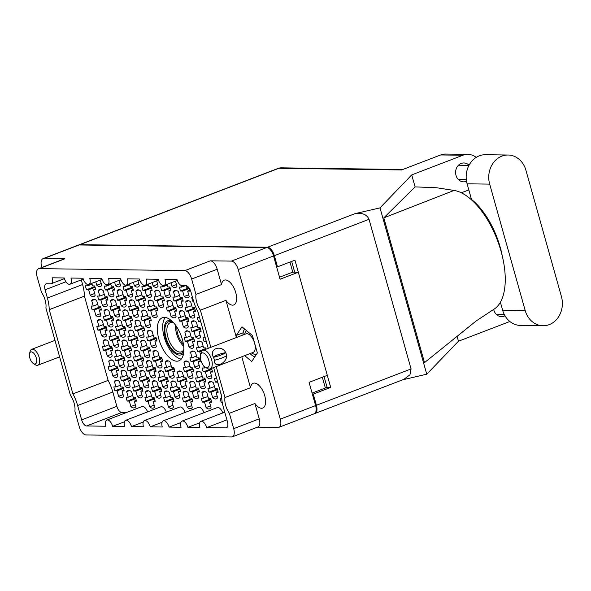<?xml version="1.0" encoding="UTF-8"?>
<svg xmlns="http://www.w3.org/2000/svg" width="591" height="591" viewBox="0 0 591 591"><rect width="100%" height="100%" fill="white"/><g stroke="black" fill="none" stroke-linecap="round" stroke-linejoin="round"><path stroke-width="0.89" d="M165.295 317.441A23.071 11.118 -111 0 0 164.209 337.069A23.071 11.118 -111 0 0 181.274 359.069M182.368 339.441A23.071 11.118 -111 0 0 162.348 317.744A23.071 11.118 -111 0 0 158.861 339.116A23.071 11.118 -111 0 0 178.881 360.82A23.071 11.118 -111 0 0 182.368 339.441M233.689 428.66L259.25 418.849L254.92 403.476L229.367 413.286L233.689 428.66A8.806 4.24 -111 0 1 232.366 436.815A8.806 4.24 -111 0 1 231.554 436.956L86.042 434.954A8.806 4.24 -111 0 1 79.209 426.539L74.887 411.159A13.275 6.398 -111 0 0 74.156 403.306A13.275 6.398 -111 0 0 70.455 395.409L45.899 308.044A13.275 6.398 -111 0 0 45.167 300.191A13.275 6.398 -111 0 0 41.473 292.294L37.152 276.92A8.806 4.24 -111 0 1 38.481 268.765A8.806 4.24 -111 0 1 39.287 268.624L184.806 270.626L210.359 260.816A8.806 4.24 69 0 1 217.192 269.23L221.514 284.611L195.961 294.421A13.275 6.398 -111 0 0 196.692 302.274A13.275 6.398 -111 0 0 200.386 310.172L210.832 347.345M236.393 337.535L225.939 300.361A13.275 6.398 -111 0 0 233.763 304.949A13.275 6.398 -111 0 0 235.765 292.648A13.275 6.398 -111 0 0 224.248 280.164A13.275 6.398 -111 0 0 221.514 284.611M216.24 366.56L224.942 397.536A13.275 6.398 -111 0 0 225.673 405.389A13.275 6.398 -111 0 0 229.367 413.286M224.942 397.536L250.495 387.726A13.275 6.398 -111 0 1 253.236 383.278A13.275 6.398 -111 0 1 264.753 395.763A13.275 6.398 -111 0 1 262.744 408.063A13.275 6.398 -111 0 1 254.92 403.476M188.758 287.514A9.227 4.447 69 0 1 189.312 289.184A9.227 4.447 69 0 1 189.748 291.141L187.657 291.112L189.194 296.579A9.227 4.447 69 0 1 187.923 297.738A9.227 4.447 69 0 1 184.207 296.512L182.671 291.038L189.127 288.563M182.671 291.038L180.58 291.016A9.227 4.447 69 0 1 179.915 289.058A9.227 4.447 69 0 1 179.479 287.1L181.57 287.13L181.09 285.416M167.031 284.36L167.755 286.945L169.846 286.967A9.227 4.447 69 0 1 170.511 288.925A9.227 4.447 69 0 1 170.939 290.883L168.856 290.853L170.393 296.32A9.227 4.447 69 0 1 169.115 297.48A9.227 4.447 69 0 1 165.399 296.254L163.862 290.779L170.326 288.305M163.862 290.779L161.779 290.757A9.227 4.447 69 0 1 161.107 288.8A9.227 4.447 69 0 1 160.678 286.842L162.769 286.871L162.34 285.364M188.352 311.258L186.261 311.228A9.227 4.447 69 0 1 185.596 309.278A9.227 4.447 69 0 1 185.168 307.32L187.251 307.35L185.714 301.883A9.227 4.447 69 0 1 186.992 300.723A9.227 4.447 69 0 1 190.708 301.949L192.245 307.416L194.328 307.446A9.227 4.447 69 0 1 195 309.403A9.227 4.447 69 0 1 195.429 311.354L193.346 311.331L194.882 316.798A9.227 4.447 69 0 1 193.604 317.958A9.227 4.447 69 0 1 189.888 316.732L188.352 311.258L194.808 308.783M169.551 310.999L167.46 310.969A9.227 4.447 69 0 1 166.795 309.019A9.227 4.447 69 0 1 166.359 307.061L168.45 307.091L166.913 301.624A9.227 4.447 69 0 1 168.184 300.464A9.227 4.447 69 0 1 171.9 301.691L173.436 307.157L175.527 307.187A9.227 4.447 69 0 1 176.192 309.145A9.227 4.447 69 0 1 176.628 311.095L174.537 311.073L176.074 316.54A9.227 4.447 69 0 1 174.803 317.699A9.227 4.447 69 0 1 171.087 316.473L169.551 310.999L176.007 308.524M194.033 331.477L191.949 331.448A9.227 4.447 69 0 1 191.277 329.49A9.227 4.447 69 0 1 190.849 327.54L192.939 327.569L191.395 322.095A9.227 4.447 69 0 1 192.673 320.943A9.227 4.447 69 0 1 196.389 322.169L197.926 327.636L200.017 327.665A9.227 4.447 69 0 1 200.681 329.623A9.227 4.447 69 0 1 201.11 331.573L199.027 331.544L200.563 337.018A9.227 4.447 69 0 1 199.285 338.17A9.227 4.447 69 0 1 195.569 336.951L194.033 331.477L200.497 329.002M200.585 354.792L199.721 351.697L197.63 351.667A9.227 4.447 69 0 1 196.966 349.709A9.227 4.447 69 0 1 196.53 347.759L198.62 347.789L197.084 342.315A9.227 4.447 69 0 1 198.354 341.162A9.227 4.447 69 0 1 202.07 342.388L203.607 347.855L205.698 347.885A9.227 4.447 69 0 1 206.156 349.141M211.489 368.385A9.227 4.447 69 0 1 212.051 370.062A9.227 4.447 69 0 1 212.479 372.012L210.389 371.983L211.933 377.457A9.227 4.447 69 0 1 210.655 378.609A9.227 4.447 69 0 1 206.939 377.39L205.402 371.916L211.859 369.434M205.402 371.916L203.311 371.887A9.227 4.447 69 0 1 202.647 369.929A9.227 4.447 69 0 1 202.218 367.979L204.301 368.008L203.666 365.733M186.593 371.658L184.51 371.628A9.227 4.447 69 0 1 183.845 369.671A9.227 4.447 69 0 1 183.409 367.72L185.5 367.75L183.964 362.276A9.227 4.447 69 0 1 185.234 361.123A9.227 4.447 69 0 1 188.95 362.349L190.487 367.816L192.577 367.846A9.227 4.447 69 0 1 193.242 369.803A9.227 4.447 69 0 1 193.678 371.754L191.587 371.724L193.124 377.198A9.227 4.447 69 0 1 191.853 378.351A9.227 4.447 69 0 1 188.137 377.132L186.593 371.658L193.058 369.176M211.083 392.136L209 392.106A9.227 4.447 69 0 1 208.328 390.149A9.227 4.447 69 0 1 207.899 388.198L209.99 388.228L208.446 382.754A9.227 4.447 69 0 1 209.724 381.601A9.227 4.447 69 0 1 213.44 382.82L214.976 388.294L217.067 388.324A9.227 4.447 69 0 1 217.732 390.282A9.227 4.447 69 0 1 218.16 392.232L216.077 392.202L217.614 397.677A9.227 4.447 69 0 1 216.336 398.829A9.227 4.447 69 0 1 212.62 397.603L211.083 392.136L217.547 389.654M192.282 391.877L190.191 391.848A9.227 4.447 69 0 1 189.526 389.89A9.227 4.447 69 0 1 189.098 387.94L191.181 387.969L189.645 382.495A9.227 4.447 69 0 1 190.923 381.343A9.227 4.447 69 0 1 194.631 382.562L196.175 388.036L198.258 388.065A9.227 4.447 69 0 1 198.931 390.023A9.227 4.447 69 0 1 199.359 391.973L197.268 391.944L198.805 397.418A9.227 4.447 69 0 1 197.534 398.57A9.227 4.447 69 0 1 193.818 397.344L192.282 391.877L198.739 389.395M193.575 301.262L192.829 301.247A9.227 4.447 69 0 1 192.156 299.297A9.227 4.447 69 0 1 191.728 297.339L192.459 297.354M176.111 301.018L174.02 300.989A9.227 4.447 69 0 1 173.355 299.039A9.227 4.447 69 0 1 172.919 297.081L175.01 297.11L173.473 291.644A9.227 4.447 69 0 1 174.744 290.484A9.227 4.447 69 0 1 178.46 291.71L179.996 297.177L182.087 297.207A9.227 4.447 69 0 1 182.752 299.164A9.227 4.447 69 0 1 183.188 301.122L181.097 301.092L182.634 306.559A9.227 4.447 69 0 1 181.363 307.719A9.227 4.447 69 0 1 177.647 306.493L176.111 301.018L182.567 298.544M202.218 326.934L200.593 321.497L198.51 321.467A9.227 4.447 69 0 1 197.837 319.517A9.227 4.447 69 0 1 197.409 317.559L199.499 317.589L197.955 312.122A9.227 4.447 69 0 1 198.022 312.011M181.792 321.238L179.701 321.209A9.227 4.447 69 0 1 179.036 319.258A9.227 4.447 69 0 1 178.608 317.301L180.691 317.33L179.154 311.863A9.227 4.447 69 0 1 180.432 310.703A9.227 4.447 69 0 1 184.148 311.93L185.685 317.397L187.768 317.426A9.227 4.447 69 0 1 188.44 319.384A9.227 4.447 69 0 1 188.869 321.334L186.778 321.312L188.322 326.779A9.227 4.447 69 0 1 187.044 327.939A9.227 4.447 69 0 1 183.328 326.712L181.792 321.238L188.248 318.763M207.899 347.153L206.281 341.716L204.19 341.687A9.227 4.447 69 0 1 203.526 339.729A9.227 4.447 69 0 1 203.09 337.779L205.18 337.808L203.644 332.334A9.227 4.447 69 0 1 203.703 332.231M187.473 341.458L185.389 341.428A9.227 4.447 69 0 1 184.717 339.47A9.227 4.447 69 0 1 184.289 337.52L186.379 337.55L184.835 332.076A9.227 4.447 69 0 1 186.113 330.923A9.227 4.447 69 0 1 189.829 332.149L191.366 337.616L193.456 337.646A9.227 4.447 69 0 1 194.121 339.603A9.227 4.447 69 0 1 194.55 341.554L192.467 341.524L194.003 346.998A9.227 4.447 69 0 1 192.725 348.151A9.227 4.447 69 0 1 189.009 346.932L187.473 341.458L193.937 338.975M193.161 361.677L191.07 361.648A9.227 4.447 69 0 1 190.405 359.69A9.227 4.447 69 0 1 189.97 357.74L192.06 357.769L190.524 352.295A9.227 4.447 69 0 1 191.794 351.143A9.227 4.447 69 0 1 195.51 352.369L197.047 357.836L199.137 357.865A9.227 4.447 69 0 1 199.802 359.823A9.227 4.447 69 0 1 200.238 361.773L198.148 361.744L199.684 367.218A9.227 4.447 69 0 1 198.413 368.37A9.227 4.447 69 0 1 194.698 367.151L193.161 361.677L199.618 359.195M219.268 387.593L217.643 382.155L215.56 382.126A9.227 4.447 69 0 1 214.888 380.168A9.227 4.447 69 0 1 214.459 378.218L216.55 378.247L215.006 372.773A9.227 4.447 69 0 1 215.072 372.67M198.842 381.897L196.751 381.867A9.227 4.447 69 0 1 196.086 379.91A9.227 4.447 69 0 1 195.658 377.959L197.741 377.989L196.205 372.515A9.227 4.447 69 0 1 197.483 371.362A9.227 4.447 69 0 1 201.191 372.581L202.735 378.055L204.818 378.085A9.227 4.447 69 0 1 205.491 380.043A9.227 4.447 69 0 1 205.919 381.993L203.829 381.963L205.373 387.437A9.227 4.447 69 0 1 204.094 388.59A9.227 4.447 69 0 1 200.379 387.364L198.842 381.897L205.299 379.415M185.722 401.858L183.631 401.828A9.227 4.447 69 0 1 182.966 399.871A9.227 4.447 69 0 1 182.53 397.92L184.621 397.95L183.084 392.476A9.227 4.447 69 0 1 184.355 391.323A9.227 4.447 69 0 1 188.071 392.542L189.615 398.016L191.698 398.046A9.227 4.447 69 0 1 192.363 400.004A9.227 4.447 69 0 1 192.799 401.954L190.708 401.924L192.245 407.398A9.227 4.447 69 0 1 190.974 408.551A9.227 4.447 69 0 1 187.258 407.325L185.722 401.858L192.178 399.376M166.913 401.599L164.83 401.57A9.227 4.447 69 0 1 164.158 399.612A9.227 4.447 69 0 1 163.729 397.662L165.82 397.691L164.276 392.217A9.227 4.447 69 0 1 165.554 391.065A9.227 4.447 69 0 1 169.27 392.284L170.806 397.758L172.897 397.787A9.227 4.447 69 0 1 173.562 399.745A9.227 4.447 69 0 1 173.99 401.695L171.907 401.666L173.444 407.14A9.227 4.447 69 0 1 172.166 408.292A9.227 4.447 69 0 1 168.45 407.066L166.913 401.599L173.377 399.117M148.112 401.341L146.021 401.311A9.227 4.447 69 0 1 145.356 399.353A9.227 4.447 69 0 1 144.928 397.403L147.011 397.433L145.475 391.959A9.227 4.447 69 0 1 146.753 390.806A9.227 4.447 69 0 1 150.461 392.025L152.005 397.499L154.088 397.529A9.227 4.447 69 0 1 154.761 399.486A9.227 4.447 69 0 1 155.189 401.437L153.099 401.407L154.643 406.881A9.227 4.447 69 0 1 153.364 408.034A9.227 4.447 69 0 1 149.649 406.807L148.112 401.341L154.569 398.859M129.303 401.082L127.22 401.053A9.227 4.447 69 0 1 126.548 399.095A9.227 4.447 69 0 1 126.119 397.145L128.21 397.174L126.673 391.7A9.227 4.447 69 0 1 127.944 390.548A9.227 4.447 69 0 1 131.66 391.767L133.197 397.241L135.287 397.27A9.227 4.447 69 0 1 135.952 399.228A9.227 4.447 69 0 1 136.381 401.178L134.297 401.149L135.834 406.623A9.227 4.447 69 0 1 134.556 407.775A9.227 4.447 69 0 1 130.847 406.549L129.303 401.082L135.767 398.6M180.033 381.638L177.95 381.609A9.227 4.447 69 0 1 177.278 379.651A9.227 4.447 69 0 1 176.849 377.701L178.94 377.73L177.403 372.256A9.227 4.447 69 0 1 178.674 371.104A9.227 4.447 69 0 1 182.39 372.323L183.927 377.797L186.017 377.826A9.227 4.447 69 0 1 186.682 379.784A9.227 4.447 69 0 1 187.118 381.734L185.027 381.705L186.564 387.179A9.227 4.447 69 0 1 185.293 388.331A9.227 4.447 69 0 1 181.577 387.105L180.033 381.638L186.497 379.156M161.232 381.38L159.142 381.35A9.227 4.447 69 0 1 158.477 379.392A9.227 4.447 69 0 1 158.048 377.442L160.131 377.472L158.595 371.998A9.227 4.447 69 0 1 159.873 370.845A9.227 4.447 69 0 1 163.589 372.064L165.125 377.538L167.209 377.568A9.227 4.447 69 0 1 167.881 379.525A9.227 4.447 69 0 1 168.309 381.476L166.226 381.446L167.763 386.92A9.227 4.447 69 0 1 166.485 388.073A9.227 4.447 69 0 1 162.769 386.846L161.232 381.38L167.689 378.897M142.431 381.121L140.34 381.092A9.227 4.447 69 0 1 139.675 379.134A9.227 4.447 69 0 1 139.24 377.184L141.33 377.213L139.794 371.739A9.227 4.447 69 0 1 141.064 370.587A9.227 4.447 69 0 1 144.78 371.805L146.317 377.28L148.407 377.309A9.227 4.447 69 0 1 149.072 379.267A9.227 4.447 69 0 1 149.508 381.217L147.418 381.188L148.954 386.662A9.227 4.447 69 0 1 147.684 387.814A9.227 4.447 69 0 1 143.968 386.588L142.431 381.121L148.888 378.639M123.622 380.863L121.539 380.833A9.227 4.447 69 0 1 120.867 378.875A9.227 4.447 69 0 1 120.438 376.925L122.522 376.955L120.985 371.48A9.227 4.447 69 0 1 122.263 370.328A9.227 4.447 69 0 1 125.979 371.547L127.516 377.021L129.599 377.051A9.227 4.447 69 0 1 130.271 379.008A9.227 4.447 69 0 1 130.7 380.959L128.616 380.929L130.153 386.403A9.227 4.447 69 0 1 128.875 387.556A9.227 4.447 69 0 1 125.159 386.329L123.622 380.863L130.086 378.38M155.551 361.16L153.461 361.131A9.227 4.447 69 0 1 152.796 359.173A9.227 4.447 69 0 1 152.36 357.223L154.45 357.252L152.914 351.778A9.227 4.447 69 0 1 154.185 350.626A9.227 4.447 69 0 1 157.9 351.852L159.437 357.319L161.528 357.348A9.227 4.447 69 0 1 162.193 359.306A9.227 4.447 69 0 1 162.628 361.256L160.538 361.227L162.074 366.701A9.227 4.447 69 0 1 160.804 367.853A9.227 4.447 69 0 1 157.088 366.634L155.551 361.16L162.008 358.678M136.743 360.902L134.659 360.872A9.227 4.447 69 0 1 133.987 358.914A9.227 4.447 69 0 1 133.559 356.964L135.649 356.994L134.105 351.519A9.227 4.447 69 0 1 135.383 350.367A9.227 4.447 69 0 1 139.099 351.593L140.636 357.06L142.726 357.09A9.227 4.447 69 0 1 143.391 359.047A9.227 4.447 69 0 1 143.82 360.998L141.737 360.968L143.273 366.442A9.227 4.447 69 0 1 141.995 367.595A9.227 4.447 69 0 1 138.279 366.376L136.743 360.902L143.207 358.419M117.941 360.643L115.851 360.613A9.227 4.447 69 0 1 115.186 358.656A9.227 4.447 69 0 1 114.757 356.705L116.841 356.735L115.304 351.261A9.227 4.447 69 0 1 116.582 350.108A9.227 4.447 69 0 1 120.291 351.335L121.835 356.801L123.918 356.831A9.227 4.447 69 0 1 124.59 358.789A9.227 4.447 69 0 1 125.019 360.739L122.928 360.709L124.465 366.184A9.227 4.447 69 0 1 123.194 367.336A9.227 4.447 69 0 1 119.478 366.117L117.941 360.643L124.398 358.161M149.863 340.941L147.78 340.911A9.227 4.447 69 0 1 147.107 338.953A9.227 4.447 69 0 1 146.679 337.003L148.769 337.033L147.225 331.558A9.227 4.447 69 0 1 148.504 330.406A9.227 4.447 69 0 1 152.219 331.632L153.756 337.099L155.847 337.129A9.227 4.447 69 0 1 156.512 339.086A9.227 4.447 69 0 1 156.94 341.037L154.857 341.007L156.393 346.481A9.227 4.447 69 0 1 155.115 347.634A9.227 4.447 69 0 1 151.407 346.415L149.863 340.941L156.327 338.458M131.062 340.682L128.971 340.652A9.227 4.447 69 0 1 128.306 338.695A9.227 4.447 69 0 1 127.878 336.744L129.961 336.774L128.424 331.3A9.227 4.447 69 0 1 129.702 330.147A9.227 4.447 69 0 1 133.418 331.374L134.955 336.84L137.038 336.87A9.227 4.447 69 0 1 137.71 338.828A9.227 4.447 69 0 1 138.139 340.778L136.048 340.748L137.592 346.223A9.227 4.447 69 0 1 136.314 347.375A9.227 4.447 69 0 1 132.598 346.156L131.062 340.682L137.518 338.2M112.253 340.423L110.17 340.394A9.227 4.447 69 0 1 109.505 338.436A9.227 4.447 69 0 1 109.069 336.486L111.16 336.515L109.623 331.041A9.227 4.447 69 0 1 110.894 329.889A9.227 4.447 69 0 1 114.61 331.115L116.146 336.582L118.237 336.611A9.227 4.447 69 0 1 118.902 338.569A9.227 4.447 69 0 1 119.338 340.519L117.247 340.49L118.784 345.964A9.227 4.447 69 0 1 117.513 347.116A9.227 4.447 69 0 1 113.797 345.898L112.253 340.423L118.717 337.941M144.182 320.721L142.099 320.691A9.227 4.447 69 0 1 141.426 318.741A9.227 4.447 69 0 1 140.998 316.783L143.081 316.813L141.544 311.346A9.227 4.447 69 0 1 142.823 310.186A9.227 4.447 69 0 1 146.538 311.413L148.075 316.879L150.158 316.909A9.227 4.447 69 0 1 150.831 318.867A9.227 4.447 69 0 1 151.259 320.817L149.176 320.795L150.712 326.262A9.227 4.447 69 0 1 149.434 327.421A9.227 4.447 69 0 1 145.718 326.195L144.182 320.721L150.639 318.246M125.381 320.462L123.29 320.433A9.227 4.447 69 0 1 122.625 318.483A9.227 4.447 69 0 1 122.189 316.525L124.28 316.554L122.743 311.088A9.227 4.447 69 0 1 124.014 309.928A9.227 4.447 69 0 1 127.73 311.154L129.266 316.621L131.357 316.65A9.227 4.447 69 0 1 132.022 318.608A9.227 4.447 69 0 1 132.458 320.558L130.367 320.536L131.904 326.003A9.227 4.447 69 0 1 130.633 327.163A9.227 4.447 69 0 1 126.917 325.937L125.381 320.462L131.837 317.988M106.572 320.204L104.489 320.174A9.227 4.447 69 0 1 103.817 318.224A9.227 4.447 69 0 1 103.388 316.266L105.471 316.296L103.935 310.829A9.227 4.447 69 0 1 105.213 309.669A9.227 4.447 69 0 1 108.929 310.896L110.465 316.362L112.556 316.392A9.227 4.447 69 0 1 113.221 318.35A9.227 4.447 69 0 1 113.649 320.3L111.566 320.278L113.103 325.744A9.227 4.447 69 0 1 111.825 326.904A9.227 4.447 69 0 1 108.109 325.678L106.572 320.204L113.036 317.729M157.302 300.76L155.219 300.73A9.227 4.447 69 0 1 154.547 298.78A9.227 4.447 69 0 1 154.118 296.822L156.201 296.852L154.665 291.385A9.227 4.447 69 0 1 155.943 290.225A9.227 4.447 69 0 1 159.659 291.452L161.195 296.926L163.286 296.948A9.227 4.447 69 0 1 163.951 298.906A9.227 4.447 69 0 1 164.379 300.863L162.296 300.834L163.833 306.301A9.227 4.447 69 0 1 162.555 307.46A9.227 4.447 69 0 1 158.839 306.234L157.302 300.76L163.766 298.285M138.501 300.501L136.41 300.472A9.227 4.447 69 0 1 135.745 298.521A9.227 4.447 69 0 1 135.309 296.564L137.4 296.593L135.864 291.127A9.227 4.447 69 0 1 137.134 289.967A9.227 4.447 69 0 1 140.85 291.193L142.394 296.667L144.477 296.689A9.227 4.447 69 0 1 145.15 298.647A9.227 4.447 69 0 1 145.578 300.605L143.487 300.575L145.024 306.042A9.227 4.447 69 0 1 143.753 307.202A9.227 4.447 69 0 1 140.037 305.975L138.501 300.501L144.958 298.027M119.692 300.243L117.609 300.213A9.227 4.447 69 0 1 116.937 298.263A9.227 4.447 69 0 1 116.508 296.305L118.599 296.335L117.055 290.868A9.227 4.447 69 0 1 118.333 289.708A9.227 4.447 69 0 1 122.049 290.935L123.585 296.409L125.676 296.431A9.227 4.447 69 0 1 126.341 298.389A9.227 4.447 69 0 1 126.769 300.346L124.686 300.317L126.223 305.783A9.227 4.447 69 0 1 124.945 306.943A9.227 4.447 69 0 1 121.229 305.717L119.692 300.243L126.156 297.768M100.891 299.984L98.8 299.955A9.227 4.447 69 0 1 98.136 298.004A9.227 4.447 69 0 1 97.707 296.047L99.79 296.076L98.254 290.609A9.227 4.447 69 0 1 99.532 289.45A9.227 4.447 69 0 1 103.248 290.676L104.784 296.15L106.868 296.172A9.227 4.447 69 0 1 107.54 298.13A9.227 4.447 69 0 1 107.968 300.088L105.878 300.058L107.422 305.525A9.227 4.447 69 0 1 106.144 306.685A9.227 4.447 69 0 1 102.428 305.458L100.891 299.984L107.348 297.509M173.473 391.619L171.39 391.589A9.227 4.447 69 0 1 170.718 389.632A9.227 4.447 69 0 1 170.289 387.681L172.38 387.711L170.836 382.237A9.227 4.447 69 0 1 172.114 381.084A9.227 4.447 69 0 1 175.83 382.303L177.366 387.777L179.457 387.807A9.227 4.447 69 0 1 180.122 389.764A9.227 4.447 69 0 1 180.55 391.715L178.467 391.685L180.004 397.159A9.227 4.447 69 0 1 178.726 398.312A9.227 4.447 69 0 1 175.017 397.086L173.473 391.619L179.937 389.137M154.672 391.36L152.581 391.331A9.227 4.447 69 0 1 151.917 389.373A9.227 4.447 69 0 1 151.488 387.423L153.571 387.452L152.035 381.978A9.227 4.447 69 0 1 153.313 380.826A9.227 4.447 69 0 1 157.029 382.045L158.565 387.519L160.649 387.548A9.227 4.447 69 0 1 161.321 389.506A9.227 4.447 69 0 1 161.749 391.456L159.659 391.427L161.203 396.901A9.227 4.447 69 0 1 159.925 398.053A9.227 4.447 69 0 1 156.209 396.827L154.672 391.36L161.129 388.878M135.864 391.102L133.78 391.072A9.227 4.447 69 0 1 133.115 389.114A9.227 4.447 69 0 1 132.679 387.164L134.77 387.194L133.234 381.72A9.227 4.447 69 0 1 134.504 380.567A9.227 4.447 69 0 1 138.22 381.786L139.757 387.26L141.847 387.29A9.227 4.447 69 0 1 142.512 389.247A9.227 4.447 69 0 1 142.948 391.198L140.857 391.168L142.394 396.642A9.227 4.447 69 0 1 141.123 397.795A9.227 4.447 69 0 1 137.407 396.568L135.864 391.102L142.328 388.619M117.062 390.843L114.972 390.814A9.227 4.447 69 0 1 114.307 388.856A9.227 4.447 69 0 1 113.878 386.906L115.962 386.935L114.425 381.461A9.227 4.447 69 0 1 115.703 380.308A9.227 4.447 69 0 1 119.419 381.527L120.956 387.002L123.039 387.031A9.227 4.447 69 0 1 123.711 388.989A9.227 4.447 69 0 1 124.14 390.939L122.056 390.91L123.593 396.384A9.227 4.447 69 0 1 122.315 397.536A9.227 4.447 69 0 1 118.599 396.31L117.062 390.843L123.519 388.361M167.792 371.399L165.702 371.37A9.227 4.447 69 0 1 165.037 369.412A9.227 4.447 69 0 1 164.608 367.462L166.692 367.491L165.155 362.017A9.227 4.447 69 0 1 166.433 360.865A9.227 4.447 69 0 1 170.149 362.091L171.686 367.558L173.769 367.587A9.227 4.447 69 0 1 174.441 369.545A9.227 4.447 69 0 1 174.87 371.495L172.786 371.466L174.323 376.94A9.227 4.447 69 0 1 173.045 378.092A9.227 4.447 69 0 1 169.329 376.873L167.792 371.399L174.249 368.917M148.991 371.141L146.9 371.111A9.227 4.447 69 0 1 146.236 369.153A9.227 4.447 69 0 1 145.8 367.203L147.89 367.233L146.354 361.758A9.227 4.447 69 0 1 147.624 360.606A9.227 4.447 69 0 1 151.34 361.832L152.877 367.299L154.968 367.329A9.227 4.447 69 0 1 155.632 369.286A9.227 4.447 69 0 1 156.068 371.237L153.978 371.207L155.514 376.681A9.227 4.447 69 0 1 154.244 377.834A9.227 4.447 69 0 1 150.528 376.615L148.991 371.141L155.448 368.658M130.183 370.882L128.099 370.853A9.227 4.447 69 0 1 127.427 368.895A9.227 4.447 69 0 1 126.999 366.945L129.082 366.974L127.545 361.5A9.227 4.447 69 0 1 128.823 360.347A9.227 4.447 69 0 1 132.539 361.574L134.076 367.041L136.166 367.07A9.227 4.447 69 0 1 136.831 369.028A9.227 4.447 69 0 1 137.26 370.978L135.176 370.949L136.713 376.423A9.227 4.447 69 0 1 135.435 377.575A9.227 4.447 69 0 1 131.719 376.356L130.183 370.882L136.647 368.4M111.381 370.623L109.291 370.594A9.227 4.447 69 0 1 108.626 368.636A9.227 4.447 69 0 1 108.19 366.686L110.281 366.716L108.744 361.241A9.227 4.447 69 0 1 110.015 360.089A9.227 4.447 69 0 1 113.731 361.315L115.275 366.782L117.358 366.812A9.227 4.447 69 0 1 118.023 368.769A9.227 4.447 69 0 1 118.459 370.72L116.368 370.69L117.904 376.164A9.227 4.447 69 0 1 116.634 377.317A9.227 4.447 69 0 1 112.918 376.098L111.381 370.623L117.838 368.141M143.303 350.921L141.219 350.891A9.227 4.447 69 0 1 140.547 348.934A9.227 4.447 69 0 1 140.119 346.983L142.209 347.013L140.665 341.539A9.227 4.447 69 0 1 141.943 340.386A9.227 4.447 69 0 1 145.659 341.613L147.196 347.08L149.287 347.109A9.227 4.447 69 0 1 149.951 349.067A9.227 4.447 69 0 1 150.38 351.017L148.297 350.988L149.833 356.462A9.227 4.447 69 0 1 148.555 357.614A9.227 4.447 69 0 1 144.839 356.395L143.303 350.921L149.767 348.439M124.502 350.662L122.411 350.633A9.227 4.447 69 0 1 121.746 348.675A9.227 4.447 69 0 1 121.318 346.725L123.401 346.754L121.864 341.28A9.227 4.447 69 0 1 123.142 340.128A9.227 4.447 69 0 1 126.851 341.354L128.395 346.821L130.478 346.851A9.227 4.447 69 0 1 131.15 348.808A9.227 4.447 69 0 1 131.579 350.759L129.488 350.729L131.032 356.203A9.227 4.447 69 0 1 129.754 357.356A9.227 4.447 69 0 1 126.038 356.137L124.502 350.662L130.958 348.18M105.693 350.404L103.61 350.374A9.227 4.447 69 0 1 102.937 348.417A9.227 4.447 69 0 1 102.509 346.466L104.6 346.496L103.063 341.022A9.227 4.447 69 0 1 104.334 339.869A9.227 4.447 69 0 1 108.05 341.096L109.586 346.562L111.677 346.592A9.227 4.447 69 0 1 112.342 348.55A9.227 4.447 69 0 1 112.778 350.5L110.687 350.47L112.224 355.945A9.227 4.447 69 0 1 110.953 357.097A9.227 4.447 69 0 1 107.237 355.878L105.693 350.404L112.157 347.922M137.622 330.701L135.531 330.672A9.227 4.447 69 0 1 134.866 328.722A9.227 4.447 69 0 1 134.438 326.764L136.521 326.793L134.984 321.319A9.227 4.447 69 0 1 136.262 320.167A9.227 4.447 69 0 1 139.978 321.393L141.515 326.86L143.598 326.889A9.227 4.447 69 0 1 144.27 328.847A9.227 4.447 69 0 1 144.699 330.797L142.616 330.768L144.152 336.242A9.227 4.447 69 0 1 142.874 337.402A9.227 4.447 69 0 1 139.158 336.176L137.622 330.701L144.078 328.227M118.821 330.443L116.73 330.413A9.227 4.447 69 0 1 116.065 328.463A9.227 4.447 69 0 1 115.629 326.505L117.72 326.535L116.183 321.061A9.227 4.447 69 0 1 117.454 319.908A9.227 4.447 69 0 1 121.17 321.135L122.706 326.601L124.797 326.631A9.227 4.447 69 0 1 125.462 328.589A9.227 4.447 69 0 1 125.898 330.539L123.807 330.509L125.344 335.983A9.227 4.447 69 0 1 124.073 337.143A9.227 4.447 69 0 1 120.357 335.917L118.821 330.443L125.277 327.968M100.012 330.184L97.929 330.155A9.227 4.447 69 0 1 97.256 328.204A9.227 4.447 69 0 1 96.828 326.247L98.911 326.276L97.375 320.802A9.227 4.447 69 0 1 98.653 319.65A9.227 4.447 69 0 1 102.369 320.876L103.905 326.343L105.988 326.372A9.227 4.447 69 0 1 106.661 328.33A9.227 4.447 69 0 1 107.089 330.28L105.006 330.251L106.543 335.725A9.227 4.447 69 0 1 105.264 336.885A9.227 4.447 69 0 1 101.549 335.658L100.012 330.184L106.476 327.71M150.742 310.74L148.659 310.711A9.227 4.447 69 0 1 147.986 308.761A9.227 4.447 69 0 1 147.558 306.803L149.641 306.832L148.105 301.366A9.227 4.447 69 0 1 149.383 300.206A9.227 4.447 69 0 1 153.099 301.432L154.635 306.899L156.718 306.928A9.227 4.447 69 0 1 157.391 308.886A9.227 4.447 69 0 1 157.819 310.836L155.736 310.814L157.272 316.281A9.227 4.447 69 0 1 155.994 317.441A9.227 4.447 69 0 1 152.279 316.215L150.742 310.74L157.206 308.266M131.941 310.482L129.85 310.452A9.227 4.447 69 0 1 129.185 308.502A9.227 4.447 69 0 1 128.749 306.544L130.84 306.574L129.303 301.107A9.227 4.447 69 0 1 130.574 299.947A9.227 4.447 69 0 1 134.29 301.174L135.827 306.64L137.917 306.67A9.227 4.447 69 0 1 138.582 308.628A9.227 4.447 69 0 1 139.018 310.578L136.927 310.556L138.464 316.022A9.227 4.447 69 0 1 137.193 317.182A9.227 4.447 69 0 1 133.477 315.956L131.941 310.482L138.397 308.007M113.132 310.223L111.049 310.194A9.227 4.447 69 0 1 110.377 308.243A9.227 4.447 69 0 1 109.948 306.286L112.039 306.315L110.495 300.849A9.227 4.447 69 0 1 111.773 299.689A9.227 4.447 69 0 1 115.489 300.915L117.025 306.382L119.116 306.411A9.227 4.447 69 0 1 119.781 308.369A9.227 4.447 69 0 1 120.209 310.319L118.126 310.297L119.663 315.764A9.227 4.447 69 0 1 118.385 316.924A9.227 4.447 69 0 1 114.669 315.697L113.132 310.223L119.596 307.748M94.331 309.965L92.24 309.935A9.227 4.447 69 0 1 91.575 307.985A9.227 4.447 69 0 1 91.147 306.027L93.23 306.057L91.694 300.59A9.227 4.447 69 0 1 92.972 299.43A9.227 4.447 69 0 1 96.68 300.656L98.224 306.123L100.307 306.153A9.227 4.447 69 0 1 100.98 308.11A9.227 4.447 69 0 1 101.408 310.061L99.318 310.039L100.862 315.505A9.227 4.447 69 0 1 99.584 316.665A9.227 4.447 69 0 1 95.868 315.439L94.331 309.965L100.788 307.49M148.223 284.101L148.954 286.687L151.037 286.709A9.227 4.447 69 0 1 151.71 288.667A9.227 4.447 69 0 1 152.138 290.624L150.048 290.595L151.591 296.061A9.227 4.447 69 0 1 150.313 297.221A9.227 4.447 69 0 1 146.598 295.995L145.061 290.521L151.518 288.046M145.061 290.521L142.97 290.499A9.227 4.447 69 0 1 142.305 288.541A9.227 4.447 69 0 1 141.877 286.583L143.96 286.613L143.539 285.106M129.422 283.843L130.146 286.428L132.236 286.45A9.227 4.447 69 0 1 132.901 288.408A9.227 4.447 69 0 1 133.33 290.366L131.246 290.336L132.783 295.803A9.227 4.447 69 0 1 131.505 296.963A9.227 4.447 69 0 1 127.796 295.736L126.252 290.262L132.716 287.787M126.252 290.262L124.169 290.24A9.227 4.447 69 0 1 123.497 288.282A9.227 4.447 69 0 1 123.068 286.325L125.159 286.354L124.731 284.847M110.62 283.584L111.344 286.17L113.428 286.192A9.227 4.447 69 0 1 114.1 288.149A9.227 4.447 69 0 1 114.528 290.107L112.438 290.078L113.982 295.544A9.227 4.447 69 0 1 112.704 296.704A9.227 4.447 69 0 1 108.988 295.478L107.451 290.004L113.908 287.529M107.451 290.004L105.361 289.982A9.227 4.447 69 0 1 104.696 288.024A9.227 4.447 69 0 1 104.267 286.066L106.35 286.096L105.929 284.589M222.253 402.36L221.241 402.345A9.227 4.447 69 0 1 220.576 400.388A9.227 4.447 69 0 1 220.14 398.437L221.743 398.46M204.523 402.116L202.44 402.087A9.227 4.447 69 0 1 201.767 400.129A9.227 4.447 69 0 1 201.339 398.179L203.422 398.208L201.886 392.734A9.227 4.447 69 0 1 203.164 391.582A9.227 4.447 69 0 1 206.88 392.801L208.416 398.275L210.507 398.304A9.227 4.447 69 0 1 211.172 400.262A9.227 4.447 69 0 1 211.6 402.212L209.517 402.183L211.053 407.657A9.227 4.447 69 0 1 209.775 408.809A9.227 4.447 69 0 1 206.06 407.583L204.523 402.116L210.987 399.634M91.812 283.325L92.536 285.911L94.626 285.933A9.227 4.447 69 0 1 95.291 287.891A9.227 4.447 69 0 1 95.727 289.849L93.637 289.819L95.173 295.286A9.227 4.447 69 0 1 93.903 296.446A9.227 4.447 69 0 1 90.187 295.219L88.65 289.745L95.107 287.27M88.65 289.745L86.559 289.723A9.227 4.447 69 0 1 85.894 287.765A9.227 4.447 69 0 1 85.459 285.808L87.549 285.837L87.121 284.33M241.793 356.75L250.495 387.726M225.939 300.361L200.386 310.172M41.843 267.472L41.658 266.822A8.806 4.24 -111 0 1 42.988 258.666L78.3 245.11A8.806 4.24 69 0 1 79.105 244.97L266.711 247.548A8.806 4.24 69 0 1 273.544 255.969L280.082 279.218L298.322 272.222L327.303 375.337L309.071 382.333L315.601 405.589A8.806 4.24 69 0 1 314.272 413.744L278.959 427.3A8.806 4.24 -111 0 0 280.289 419.145L238.239 269.526A8.806 4.24 -111 0 0 231.406 261.104L210.359 260.816M79.105 244.97L43.793 258.526L64.84 258.814L39.287 268.624M257.536 427.153L278.154 427.433A8.806 4.24 -111 0 0 278.959 427.3M217.192 269.23L191.639 279.041L195.961 294.421M191.639 279.041A8.806 4.24 -111 0 0 184.806 270.626M120.874 279.646L107.569 284.751A6.671 3.214 69 0 0 108.581 278.575L120.586 278.738A6.671 3.214 -111 0 0 126.378 285.01A6.671 3.214 -111 0 0 127.383 278.834L139.387 278.996A6.671 3.214 -111 0 0 145.179 285.268A6.671 3.214 -111 0 0 146.191 279.092L158.196 279.255A6.671 3.214 -111 0 0 163.988 285.527A6.671 3.214 -111 0 0 164.992 279.351L176.997 279.513A6.39 3.081 -111 0 0 181.962 285.623L185.936 285.675A6.39 3.081 69 0 1 190.893 291.791L193.22 300.043A27.829 13.408 -111 0 0 197.933 311.686L208.231 348.343M213.639 367.558L221.61 395.933A27.829 13.408 -111 0 0 223.435 407.539L227.461 421.863A6.39 3.081 69 0 1 226.493 427.781A6.39 3.081 69 0 1 225.91 427.884L206.673 427.618A6.671 3.214 69 0 0 200.881 421.339A6.671 3.214 69 0 0 199.869 427.522L187.864 427.359A6.671 3.214 69 0 0 182.072 421.08A6.671 3.214 69 0 0 181.068 427.263L169.063 427.101A6.671 3.214 69 0 0 163.271 420.822A6.671 3.214 69 0 0 162.266 427.005L150.254 426.842A6.671 3.214 -111 0 0 144.47 420.563A6.671 3.214 -111 0 0 143.458 426.746L131.453 426.584A6.671 3.214 -111 0 0 125.661 420.304A6.671 3.214 -111 0 0 124.657 426.488L112.652 426.325A6.671 3.214 -111 0 0 106.86 420.046A6.671 3.214 -111 0 0 105.848 426.229L86.611 425.971A6.39 3.081 69 0 1 81.654 419.854L116.848 406.349A6.39 3.081 -111 0 0 121.805 412.459L86.611 425.971M81.299 279.883L82.607 284.53A27.829 13.408 69 0 1 84.424 296.135L108.109 380.382A27.829 13.408 69 0 1 112.822 392.025L77.628 405.537L81.654 419.854M77.628 405.537A27.829 13.408 -111 0 0 72.915 393.887L49.23 309.647A27.829 13.408 -111 0 0 47.413 298.041L82.607 284.53M65.926 281.781L45.093 289.782L47.413 298.041M45.093 289.782A6.39 3.081 69 0 1 46.054 283.865A6.39 3.081 69 0 1 46.637 283.761L50.619 283.82A6.39 3.081 -111 0 0 51.203 283.717A6.39 3.081 -111 0 0 52.171 277.8L64.175 277.962A6.671 3.214 69 0 0 69.967 284.234A6.671 3.214 69 0 0 70.972 278.058L82.976 278.221A6.671 3.214 69 0 0 88.768 284.493A6.671 3.214 69 0 0 89.773 278.317L101.785 278.479A6.671 3.214 69 0 0 107.569 284.751M86.559 289.723L94.856 286.532M94.671 293.498L90.187 295.219M93.637 289.819L95.579 289.073M87.549 285.837L92.033 284.116M202.44 402.087L210.736 398.903M221.241 402.345L222.186 401.983M105.361 289.982L113.657 286.79M124.169 290.24L132.465 287.049M142.97 290.499L151.266 287.307M92.24 309.935L100.536 306.751M111.049 310.194L119.345 307.01M129.85 310.452L138.146 307.268M148.659 310.711L156.955 307.527M97.929 330.155L106.225 326.971M116.73 330.413L125.026 327.229M135.531 330.672L143.827 327.488M103.61 350.374L111.906 347.19M122.411 350.633L130.707 347.449M141.219 350.891L149.516 347.707M109.291 370.594L117.587 367.41M128.099 370.853L136.395 367.668M146.9 371.111L155.197 367.927M165.702 371.37L173.998 368.186M114.972 390.814L123.268 387.63M133.78 391.072L142.076 387.888M152.581 391.331L160.878 388.147M171.39 391.589L179.686 388.405M98.8 299.955L107.097 296.771M117.609 300.213L125.905 297.029M136.41 300.472L144.706 297.288M155.219 300.73L163.515 297.546M104.489 320.174L112.785 316.99M123.29 320.433L131.586 317.249M142.099 320.691L150.395 317.507M110.17 340.394L118.466 337.21M128.971 340.652L137.267 337.468M147.78 340.911L156.076 337.727M115.851 360.613L124.147 357.429M134.659 360.872L142.956 357.688M153.461 361.131L161.757 357.947M121.539 380.833L129.835 377.649M140.34 381.092L148.636 377.908M159.142 381.35L167.438 378.166M177.95 381.609L186.246 378.425M127.22 401.053L135.516 397.869M146.021 401.311L154.317 398.127M164.83 401.57L173.126 398.386M183.631 401.828L191.927 398.644M196.751 381.867L205.047 378.683M215.56 382.126L217.518 381.372M191.07 361.648L199.366 358.464M185.389 341.428L193.685 338.244M204.19 341.687L206.156 340.933M179.701 321.209L187.997 318.024M198.51 321.467L200.467 320.714M174.02 300.989L182.316 297.805M192.829 301.247L193.493 300.996M190.191 391.848L198.487 388.664M209 392.106L217.296 388.922M184.51 371.628L192.806 368.444M203.311 371.887L211.608 368.703M197.63 351.667L205.927 348.483M191.949 331.448L200.246 328.264M167.46 310.969L175.756 307.785M186.261 311.228L194.557 308.044M161.779 290.757L170.075 287.566M180.58 291.016L188.876 287.824M188.692 294.791L184.207 296.512M187.657 291.112L189.608 290.366M186.135 285.689L186.564 287.204L188.522 287.226M181.57 287.13L185.382 285.667M169.89 294.532L165.399 296.254M168.856 290.853L170.799 290.107M162.769 286.871L167.253 285.15M194.38 315.01L189.888 316.732M193.346 311.331L195.289 310.585M187.251 307.35L191.743 305.628M188.714 300.73L185.714 301.883M175.571 314.752L171.087 316.473M174.537 311.073L176.48 310.327M168.45 307.091L172.934 305.37M169.905 300.472L166.913 301.624M200.061 335.23L195.569 336.951M199.027 331.544L200.97 330.797M192.939 327.569L197.424 325.848M194.395 320.95L191.395 322.095M199.721 351.697L202.462 350.648M198.62 347.789L203.105 346.067M200.076 341.17L197.084 342.315M211.423 375.662L206.939 377.39M210.389 371.983L212.339 371.237M204.301 368.008L205.727 367.462M192.622 375.403L188.137 377.132M191.587 371.724L193.53 370.978M185.5 367.75L189.984 366.028M186.955 361.131L183.964 362.276M217.111 395.881L212.62 397.603M216.077 392.202L218.02 391.456M209.99 388.228L214.474 386.507M211.445 381.601L208.446 382.754M198.303 395.623L193.818 397.344M197.268 391.944L199.219 391.198M191.181 387.969L195.665 386.248M192.636 381.343L189.645 382.495M176.45 284.552L171.966 286.273L170.998 282.838M175.483 281.117L176.953 286.34A9.227 4.447 69 0 1 175.675 287.499A9.227 4.447 69 0 1 171.966 286.273M177.477 280.902L176.096 280.88M182.131 304.771L177.647 306.493M181.097 301.092L183.04 300.346M175.01 297.11L179.494 295.389M176.465 290.491L173.473 291.644M187.812 324.991L183.328 326.712M186.778 321.312L188.728 320.558M180.691 317.33L185.182 315.609M182.154 310.711L179.154 311.863M193.501 345.21L189.009 346.932M192.467 341.524L194.409 340.778M186.379 337.55L190.863 335.828M187.835 330.93L184.835 332.076M199.182 365.423L194.698 367.151M198.148 361.744L200.09 360.998M192.06 357.769L196.544 356.048M193.516 351.15L190.524 352.295M204.863 385.642L200.379 387.364M203.829 381.963L205.779 381.217M197.741 377.989L202.233 376.268M199.204 371.362L196.205 372.515M191.743 405.603L187.258 407.325M190.708 401.924L192.659 401.178M184.621 397.95L189.105 396.221M186.076 391.323L183.084 392.476M172.941 405.345L168.45 407.066M171.907 401.666L173.85 400.92M165.82 397.691L170.304 395.97M167.275 391.065L164.276 392.217M154.133 405.086L149.649 406.807M153.099 401.407L155.049 400.661M147.011 397.433L151.495 395.711M148.474 390.806L145.475 391.959M135.332 404.828L130.847 406.549M134.297 401.149L136.24 400.403M128.21 397.174L132.694 395.453M129.665 390.548L126.673 391.7M186.062 385.384L181.577 387.105M185.027 381.705L186.97 380.959M178.94 377.73L183.424 376.009M180.395 371.104L177.403 372.256M167.26 385.125L162.769 386.846M166.226 381.446L168.169 380.7M160.131 377.472L164.623 375.75M161.594 370.853L158.595 371.998M148.452 384.867L143.968 386.588M147.418 381.188L149.36 380.441M141.33 377.213L145.814 375.492M142.786 370.594L139.794 371.739M129.651 384.608L125.159 386.329M128.616 380.929L130.559 380.183M122.522 376.955L127.013 375.233M123.984 370.335L120.985 371.48M161.572 364.906L157.088 366.634M160.538 361.227L162.481 360.48M154.45 357.252L158.935 355.531M155.906 350.633L152.914 351.778M142.771 364.647L138.279 366.376M141.737 360.968L143.679 360.222M135.649 356.994L140.133 355.272M137.105 350.374L134.105 351.519M123.962 364.388L119.478 366.117M122.928 360.709L124.878 359.963M116.841 356.735L121.325 355.014M118.296 350.116L115.304 351.261M155.891 344.693L151.407 346.415M154.857 341.007L156.8 340.261M148.769 337.033L153.254 335.311M150.225 330.413L147.225 331.558M137.082 344.435L132.598 346.156M136.048 340.748L137.999 340.002M129.961 336.774L134.453 335.053M131.424 330.155L128.424 331.3M118.281 344.176L113.797 345.898M117.247 340.49L119.19 339.744M111.16 336.515L115.644 334.794M112.615 329.896L109.623 331.041M150.21 324.474L145.718 326.195M149.176 320.795L151.119 320.041M143.081 316.813L147.573 315.092M144.544 310.194L141.544 311.346M131.401 324.215L126.917 325.937M130.367 320.536L132.31 319.783M124.28 316.554L128.764 314.833M125.735 309.935L122.743 311.088M112.6 323.957L108.109 325.678M111.566 320.278L113.509 319.524M105.471 316.296L109.963 314.575M106.934 309.677L103.935 310.829M163.33 304.513L158.839 306.234M162.296 300.834L164.239 300.088M156.201 296.852L160.693 295.131M157.664 290.233L154.665 291.385M144.522 304.254L140.037 305.975M143.487 300.575L145.438 299.829M137.4 296.593L141.884 294.872M138.855 289.974L135.864 291.127M125.72 303.996L121.229 305.717M124.686 300.317L126.629 299.571M118.599 296.335L123.083 294.613M120.054 289.716L117.055 290.868M106.912 303.737L102.428 305.458M105.878 300.058L107.828 299.312M99.79 296.076L104.282 294.355M101.253 289.457L98.254 290.609M157.642 284.293L153.158 286.014L152.19 282.579M156.681 280.858L158.152 286.081A9.227 4.447 69 0 1 156.874 287.241A9.227 4.447 69 0 1 153.158 286.014M158.669 280.644L157.295 280.622M138.841 284.035L134.356 285.756L133.389 282.321M137.873 280.599L139.343 285.822A9.227 4.447 69 0 1 138.072 286.982A9.227 4.447 69 0 1 134.356 285.756M139.86 280.385L138.493 280.363M120.039 283.776L115.548 285.497L114.588 282.062M119.072 280.341L120.542 285.564A9.227 4.447 69 0 1 119.264 286.724A9.227 4.447 69 0 1 115.548 285.497M121.059 280.127L119.685 280.104M179.501 395.364L175.017 397.086M178.467 391.685L180.41 390.939M172.38 387.711L176.864 385.989M173.835 381.084L170.836 382.237M160.693 395.106L156.209 396.827M159.659 391.427L161.609 390.681M153.571 387.452L158.063 385.731M155.034 380.826L152.035 381.978M141.892 394.847L137.407 396.568M140.857 391.168L142.8 390.422M134.77 387.194L139.254 385.472M136.226 380.567L133.234 381.72M123.091 394.589L118.599 396.31M122.056 390.91L123.999 390.163M115.962 386.935L120.453 385.214M117.424 380.308L114.425 381.461M173.82 375.145L169.329 376.873M172.786 371.466L174.729 370.72M166.692 367.491L171.183 365.77M168.154 360.872L165.155 362.017M155.012 374.886L150.528 376.615M153.978 371.207L155.921 370.461M147.89 367.233L152.375 365.511M149.346 360.613L146.354 361.758M136.211 374.628L131.719 376.356M135.176 370.949L137.119 370.202M129.082 366.974L133.573 365.253M130.545 360.355L127.545 361.5M117.402 374.369L112.918 376.098M116.368 370.69L118.318 369.944M110.281 366.716L114.765 364.994M111.736 360.096L108.744 361.241M149.331 354.666L144.839 356.395M148.297 350.988L150.24 350.241M142.209 347.013L146.694 345.292M143.665 340.394L140.665 341.539M130.522 354.408L126.038 356.137M129.488 350.729L131.438 349.983M123.401 346.754L127.892 345.033M124.864 340.135L121.864 341.28M111.721 354.157L107.237 355.878M110.687 350.47L112.63 349.724M104.6 346.496L109.084 344.775M106.055 339.877L103.063 341.022M143.65 334.454L139.158 336.176M142.616 330.768L144.559 330.022M136.521 326.793L141.013 325.072M137.984 320.174L134.984 321.319M124.841 334.196L120.357 335.917M123.807 330.509L125.75 329.763M117.72 326.535L122.204 324.814M119.175 319.916L116.183 321.061M106.04 333.937L101.549 335.658M105.006 330.251L106.949 329.505M98.911 326.276L103.403 324.555M100.374 319.657L97.375 320.802M156.77 314.493L152.279 316.215M155.736 310.814L157.679 310.068M149.641 306.832L154.133 305.111M151.104 300.213L148.105 301.366M137.962 314.235L133.477 315.956M136.927 310.556L138.878 309.81M130.84 306.574L135.324 304.853M132.295 299.955L129.303 301.107M119.16 313.976L114.669 315.697M118.126 310.297L120.069 309.551M112.039 306.315L116.523 304.594M113.494 299.696L110.495 300.849M100.352 313.718L95.868 315.439M99.318 310.039L101.268 309.292M93.23 306.057L97.714 304.335M94.686 299.438L91.694 300.59M151.082 294.274L146.598 295.995M150.048 290.595L151.998 289.849M143.96 286.613L148.444 284.892M132.281 294.015L127.796 295.736M131.246 290.336L133.189 289.59M125.159 286.354L129.643 284.633M113.472 293.757L108.988 295.478M112.438 290.078L114.388 289.331M106.35 286.096L110.842 284.374M221.618 396.295L220.694 392.993A9.227 4.447 69 0 1 220.753 392.889M210.551 405.862L206.06 407.583M209.517 402.183L211.46 401.437M203.422 398.208L207.914 396.48M204.885 391.582L201.886 392.734M101.231 283.517L96.747 285.239L95.779 281.804M100.263 280.082L101.733 285.305A9.227 4.447 69 0 1 100.463 286.465A9.227 4.447 69 0 1 96.747 285.239M102.25 279.868L100.884 279.846M322.331 377.243L325.353 388.014M289.952 262.064L292.789 272.141L298.322 272.222M279.528 277.231L292.789 272.141M112.822 392.025L116.848 406.349M126.467 412.525L121.805 412.459M147.551 411.905A6.671 3.214 -111 0 0 142.054 406.542L106.86 420.046M166.359 412.163A6.671 3.214 -111 0 0 160.855 406.8L125.661 420.304M185.16 412.422A6.671 3.214 -111 0 0 179.664 407.059L144.47 420.563M163.271 420.822L198.465 407.317A6.671 3.214 69 0 1 203.961 412.681M182.072 421.08L217.266 407.576A6.671 3.214 69 0 1 222.77 412.939M108.109 380.382L72.915 393.887M84.424 296.135L49.23 309.647M162.067 422.306L150.254 426.842M143.258 422.048L131.453 426.584M124.457 421.789L112.652 426.325M226.892 419.854L206.673 427.618M199.677 422.824L187.864 427.359M180.868 422.565L169.063 427.101M259.25 418.849A8.806 4.24 69 0 1 257.92 427.005L232.366 436.815M244.711 355.634L251.736 361.515L257.366 352.953L252.483 335.592L241.985 326.808L236.356 335.37L236.91 337.335M38.481 268.765L64.035 258.954A8.806 4.24 69 0 1 64.84 258.814M43.793 258.526A8.806 4.24 -111 0 0 42.988 258.666M243.152 332.763L236.356 335.37M500.392 302.237L502.645 310.245A22.148 19.06 90.8 0 0 520.457 325.434L543.026 325.744A22.148 19.06 90.8 0 0 549.238 324.629A22.148 19.06 90.8 0 0 561.45 296.645L525.909 170.208A22.148 19.06 90.8 0 0 508.097 155.019A22.148 19.06 90.8 0 0 489.673 184.119L525.207 310.556A22.148 19.06 90.8 0 0 543.026 325.744M493.707 309.396A9.441 8.126 90.8 0 0 501.486 316.628A9.441 8.126 90.8 0 0 504.138 316.155A9.441 8.126 90.8 0 0 504.973 315.771M469.047 165.236A9.441 8.126 90.8 0 0 463.861 162.961A9.441 8.126 90.8 0 0 461.209 163.434A9.441 8.126 90.8 0 0 455.691 173.843A9.441 8.126 90.8 0 0 463.595 181.836A9.441 8.126 90.8 0 0 466.247 181.363A9.441 8.126 90.8 0 0 466.528 181.245M440.694 154.938L401.548 169.964L278.886 168.28L79.918 244.659L267.524 247.237L354.992 213.661L380.006 207.877L411.72 174.892L462.893 155.248L440.694 154.938A17.745 15.27 -89.2 0 1 445.673 154.044L467.873 154.347A17.745 15.27 90.8 0 0 462.893 155.248M402.855 379.74L426.754 374.214L458.476 341.221L509.649 321.578A17.745 15.27 90.8 0 0 509.848 321.497M458.476 341.221L457.102 336.338M383.81 217.857L424.501 362.623L476.043 321.061L493.389 309.581A63.887 30.776 69 0 0 499.365 245.775A63.887 30.776 69 0 0 454.065 190.435L436.646 187.753L415.096 186.889L383.81 217.857L454.065 190.435M415.096 186.889L411.72 174.892M426.754 374.214L380.006 207.877M476.22 157.376A17.745 15.27 90.8 0 0 467.873 154.347M461.32 192.799L468.826 189.918M79.918 244.659A8.806 4.24 -111 0 0 79.113 244.8A8.806 4.24 -111 0 0 78.721 244.999M314.663 413.545A8.806 4.24 -111 0 0 315.084 413.434A8.806 4.24 -111 0 0 316.414 405.278L411.077 368.939L369.028 219.32L274.357 255.659L277.504 266.844L276.603 266.829M274.357 255.659A8.806 4.24 -111 0 0 267.524 247.237M316.414 405.278L313.274 394.086L312.366 394.071M277.504 266.844L294.931 260.158L330.694 387.4L313.274 394.086M312.092 393.104L327.082 387.349L324.053 376.585M294.702 272.17L291.673 261.407M330.694 387.4L327.082 387.349M354.992 213.661C362.187 212.568 366.863 214.452 369.028 219.32M411.077 368.939L409.969 374.775L403.912 379.333L315.084 413.434M479.198 207.966A56.788 27.356 69 0 1 479.205 206.843M508.097 155.019L485.529 154.709A22.148 19.06 90.8 0 0 467.104 183.808L471.5 199.44A56.788 27.356 69 0 1 502.335 256.265M33.377 363.531L35.231 364.721A8.518 4.107 -111 0 0 37.839 365.223A8.518 4.107 -111 0 0 39.124 357.333A8.518 4.107 -111 0 0 31.729 349.318A8.518 4.107 -111 0 0 30.126 351.438L29.55 353.566A6.39 3.081 -111 0 0 29.786 357.895A6.39 3.081 -111 0 0 33.377 363.531A6.39 3.081 -111 0 0 36.295 357.983A6.39 3.081 -111 0 0 32.734 352.369A6.39 3.081 -111 0 0 29.55 353.566M183.705 346.296A15.617 7.52 69 0 1 176.598 333.819A15.617 7.52 69 0 1 175.653 325.309M183.882 349.347A15.617 7.52 69 0 1 181.437 351.852A15.617 7.52 69 0 1 167.888 337.166A15.617 7.52 69 0 1 170.245 322.693A15.617 7.52 69 0 1 173.739 322.915M183.882 349.769A17.036 8.208 69 0 1 175.328 352.465A17.036 8.208 69 0 1 166.005 337.601A17.036 8.208 69 0 1 173.459 322.605M183.698 352.65A18.314 8.821 69 0 1 181.245 354.814A18.314 8.821 69 0 1 165.354 337.594A18.314 8.821 69 0 1 168.117 320.618A18.314 8.821 69 0 1 171.39 320.588M183.424 344.206A13.453 6.479 69 0 1 177.699 333.834A13.453 6.479 69 0 1 176.842 327.052M205.217 367.129L207.072 368.326A9.936 4.787 -111 0 0 210.115 368.91A9.936 4.787 -111 0 0 211.615 359.705A9.936 4.787 -111 0 0 202.994 350.352A9.936 4.787 -111 0 0 201.125 352.827L200.548 354.955A7.809 3.76 -111 0 0 200.837 360.244A7.809 3.76 -111 0 0 205.217 367.129A7.809 3.76 -111 0 0 208.793 360.355A7.809 3.76 -111 0 0 204.442 353.492A7.809 3.76 -111 0 0 200.548 354.955M213.617 357.304L214.452 360.274L213.521 357.304C208.298 349.118 221.403 344.028 225.74 352.613L225.836 352.62A11.428 1.891 164.3 0 1 213.617 357.304L213.521 357.304A8.806 1.455 164.3 0 1 225.74 352.613M214.452 360.274A11.428 1.891 -15.7 0 0 226.663 355.583L225.836 352.62M226.567 355.583C226.974 363.709 213.831 368.784 214.356 360.266M250.082 353.573A15.477 7.454 -111 0 0 251.493 354.91A15.477 7.454 -111 0 0 252.66 355.782A15.477 7.454 -111 0 0 254.847 356.779M243.396 331.647L244.334 329.468A15.477 7.454 -111 0 0 243.396 331.647A15.477 7.454 -111 0 0 242.96 335.016M254.743 356.942L252.66 355.782M244.334 329.468L244.637 329.032A15.477 7.454 -111 0 0 244.334 329.468M231.406 261.104L266.711 247.548M273.544 255.969L238.239 269.526M280.289 419.145L315.601 405.589M225.91 427.884L226.996 427.463M502.645 310.245L525.207 310.556M79.113 244.8L278.08 168.42A8.806 4.24 69 0 1 278.886 168.28A8.806 7.572 -89.2 0 1 281.353 167.837L402.752 169.506M467.104 183.808L489.673 184.119M251.803 352.908A12.78 6.154 -111 0 0 256.605 354.098M210.115 368.91L253.096 352.413A9.936 4.787 -111 0 0 254.595 343.208A9.936 4.787 -111 0 0 245.974 333.856L202.994 350.352M246.61 330.672A12.78 6.154 -111 0 0 244.681 334.351M139.683 279.905L126.378 285.01M158.484 280.164L145.179 285.268M177.293 280.422L163.988 285.527M83.272 279.129L69.967 284.234M102.073 279.388L88.768 284.493M224.735 412.186L200.881 421.339M64.389 278.656L51.203 283.717M468.973 165.369L458.468 165.229M466.299 179.531L458.276 179.42M504.197 314.323L496.159 314.213M281.353 167.837A8.806 8.806 0 0 0 278.08 168.42M59.625 356.861L37.839 365.223M54.993 340.386L31.729 349.318M181.245 354.814L183.491 353.957M168.117 320.618L170.363 319.761"/></g></svg>

